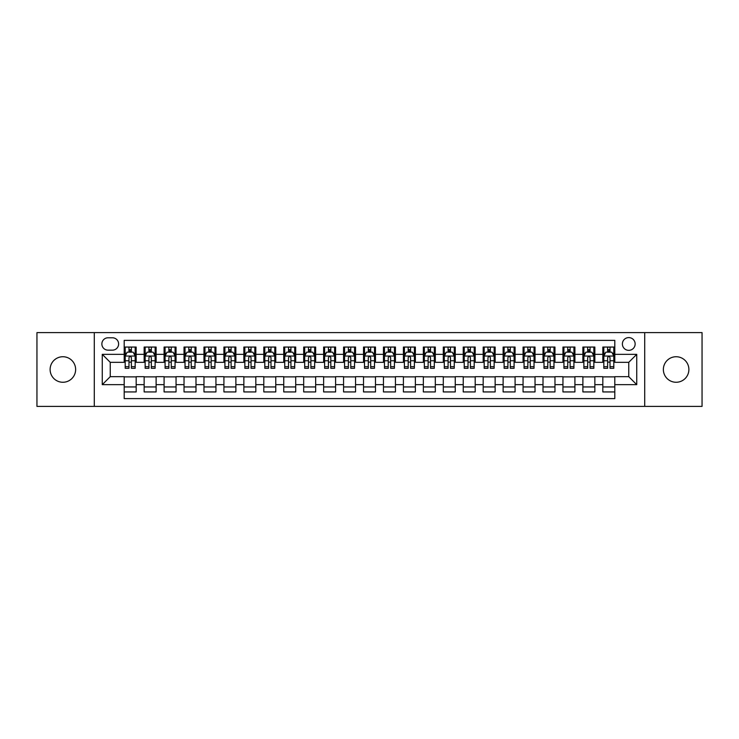 <?xml version="1.0" encoding="UTF-8"?>
<svg xmlns="http://www.w3.org/2000/svg" width="739" height="739" viewBox="0 0 739 739"><rect width="100%" height="100%" fill="white"/><g stroke="black" fill="none" stroke-linecap="round" stroke-linejoin="round"><path stroke-width="1.11" d="M676.12 356.734A12.766 12.766 0 0 0 663.363 369.5A12.766 12.766 0 0 0 676.12 382.266A12.766 12.766 0 0 0 688.887 369.5A12.766 12.766 0 0 0 676.12 356.734M62.88 356.734A12.766 12.766 0 0 0 50.113 369.5A12.766 12.766 0 0 0 62.88 382.266A12.766 12.766 0 0 0 75.637 369.5A12.766 12.766 0 0 0 62.88 356.734M628.76 337.594A6.383 6.383 0 0 0 622.377 343.977A6.383 6.383 0 0 0 628.76 350.351A6.383 6.383 0 0 0 635.143 343.977A6.383 6.383 0 0 0 628.76 337.594M644.713 406.395L702.05 406.395L702.05 332.605L644.713 332.605L644.713 406.395L94.287 406.395L94.287 332.605L36.95 332.605L36.95 406.395L94.287 406.395M614.802 347.062L602.83 347.062L602.83 354.341L594.858 354.341L594.858 362.322L602.83 362.322L602.83 354.341M594.858 354.341L594.858 347.062L582.886 347.062L582.886 354.341L574.914 354.341L574.914 362.322L582.886 362.322L582.886 354.341M574.914 354.341L574.914 347.062L562.952 347.062L562.952 354.341L554.971 354.341L554.971 362.322L562.952 362.322L562.952 354.341M554.971 354.341L554.971 347.062L543.008 347.062L543.008 354.341L535.027 354.341L535.027 362.322L543.008 362.322L543.008 354.341M535.027 354.341L535.027 347.062L523.064 347.062L523.064 354.341L515.083 354.341L515.083 362.322L523.064 362.322L523.064 354.341M515.083 354.341L515.083 347.062L503.12 347.062L503.12 354.341L495.139 354.341L495.139 362.322L503.12 362.322L503.12 354.341M495.139 354.341L495.139 347.062L483.177 347.062L483.177 354.341L475.195 354.341L475.195 362.322L483.177 362.322L483.177 354.341M475.195 354.341L475.195 347.062L463.233 347.062L463.233 354.341L455.252 354.341L455.252 362.322L463.233 362.322L463.233 354.341M455.252 354.341L455.252 347.062L443.289 347.062L443.289 354.341L435.308 354.341L435.308 362.322L443.289 362.322L443.289 354.341M435.308 354.341L435.308 347.062L423.345 347.062L423.345 354.341L415.373 354.341L415.373 362.322L423.345 362.322L423.345 354.341M415.373 354.341L415.373 347.062L403.402 347.062L403.402 354.341L395.43 354.341L395.43 362.322L403.402 362.322L403.402 354.341M395.43 354.341L395.43 347.062L383.458 347.062L383.458 354.341L375.486 354.341L375.486 362.322L383.458 362.322L383.458 354.341M375.486 354.341L375.486 347.062L363.514 347.062L363.514 354.341L355.542 354.341L355.542 362.322L363.514 362.322L363.514 354.341M355.542 354.341L355.542 347.062L343.57 347.062L343.57 354.341L335.598 354.341L335.598 362.322L343.57 362.322L343.57 354.341M335.598 354.341L335.598 347.062L323.627 347.062L323.627 354.341L315.655 354.341L315.655 362.322L323.627 362.322L323.627 354.341M315.655 354.341L315.655 347.062L303.692 347.062L303.692 354.341L295.711 354.341L295.711 362.322L303.692 362.322L303.692 354.341M295.711 354.341L295.711 347.062L283.748 347.062L283.748 354.341L275.767 354.341L275.767 362.322L283.748 362.322L283.748 354.341M275.767 354.341L275.767 347.062L263.805 347.062L263.805 354.341L255.823 354.341L255.823 362.322L263.805 362.322L263.805 354.341M255.823 354.341L255.823 347.062L243.861 347.062L243.861 354.341L235.88 354.341L235.88 362.322L243.861 362.322L243.861 354.341M235.88 354.341L235.88 347.062L223.917 347.062L223.917 354.341L215.936 354.341L215.936 362.322L223.917 362.322L223.917 354.341M215.936 354.341L215.936 347.062L203.973 347.062L203.973 354.341L195.992 354.341L195.992 362.322L203.973 362.322L203.973 354.341M195.992 354.341L195.992 347.062L184.029 347.062L184.029 354.341L176.048 354.341L176.048 362.322L184.029 362.322L184.029 354.341M176.048 354.341L176.048 347.062L164.086 347.062L164.086 354.341L156.114 354.341L156.114 362.322L164.086 362.322L164.086 354.341M156.114 354.341L156.114 347.062L144.142 347.062L144.142 362.322L136.17 362.322L136.17 347.062L124.198 347.062M124.198 391.938L136.17 391.938L136.17 376.678L144.142 376.678L144.142 391.938L156.114 391.938L156.114 376.678L164.086 376.678L164.086 384.659L156.114 384.659M164.086 384.659L164.086 391.938L176.048 391.938L176.048 376.678L184.029 376.678L184.029 384.659L176.048 384.659M184.029 384.659L184.029 391.938L195.992 391.938L195.992 376.678L203.973 376.678L203.973 384.659L195.992 384.659M203.973 384.659L203.973 391.938L215.936 391.938L215.936 376.678L223.917 376.678L223.917 384.659L215.936 384.659M223.917 384.659L223.917 391.938L235.88 391.938L235.88 376.678L243.861 376.678L243.861 384.659L235.88 384.659M243.861 384.659L243.861 391.938L255.823 391.938L255.823 376.678L263.805 376.678L263.805 384.659L255.823 384.659M263.805 384.659L263.805 391.938L275.767 391.938L275.767 376.678L283.748 376.678L283.748 384.659L275.767 384.659M283.748 384.659L283.748 391.938L295.711 391.938L295.711 376.678L303.692 376.678L303.692 384.659L295.711 384.659M303.692 384.659L303.692 391.938L315.655 391.938L315.655 376.678L323.627 376.678L323.627 384.659L315.655 384.659M323.627 384.659L323.627 391.938L335.598 391.938L335.598 376.678L343.57 376.678L343.57 384.659L335.598 384.659M343.57 384.659L343.57 391.938L355.542 391.938L355.542 376.678L363.514 376.678L363.514 384.659L355.542 384.659M363.514 384.659L363.514 391.938L375.486 391.938L375.486 376.678L383.458 376.678L383.458 384.659L375.486 384.659M383.458 384.659L383.458 391.938L395.43 391.938L395.43 376.678L403.402 376.678L403.402 384.659L395.43 384.659M403.402 384.659L403.402 391.938L415.373 391.938L415.373 376.678L423.345 376.678L423.345 384.659L415.373 384.659M423.345 384.659L423.345 391.938L435.308 391.938L435.308 376.678L443.289 376.678L443.289 384.659L435.308 384.659M443.289 384.659L443.289 391.938L455.252 391.938L455.252 376.678L463.233 376.678L463.233 384.659L455.252 384.659M463.233 384.659L463.233 391.938L475.195 391.938L475.195 376.678L483.177 376.678L483.177 384.659L475.195 384.659M483.177 384.659L483.177 391.938L495.139 391.938L495.139 376.678L503.12 376.678L503.12 384.659L495.139 384.659M503.12 384.659L503.12 391.938L515.083 391.938L515.083 376.678L523.064 376.678L523.064 384.659L515.083 384.659M523.064 384.659L523.064 391.938L535.027 391.938L535.027 376.678L543.008 376.678L543.008 384.659L535.027 384.659M543.008 384.659L543.008 391.938L554.971 391.938L554.971 376.678L562.952 376.678L562.952 384.659L554.971 384.659M562.952 384.659L562.952 391.938L574.914 391.938L574.914 376.678L582.886 376.678L582.886 384.659L574.914 384.659M582.886 384.659L582.886 391.938L594.858 391.938L594.858 376.678L602.83 376.678L602.83 384.659L594.858 384.659M108.051 350.157L112.439 350.157A6.18 6.18 0 0 0 118.619 343.977A6.18 6.18 0 0 0 112.439 337.788L108.051 337.788A6.18 6.18 0 0 0 101.862 343.977A6.18 6.18 0 0 0 108.051 350.157M644.713 332.605L94.287 332.605M614.802 354.341L614.802 340.383L124.198 340.383L124.198 362.322L110.24 362.322L110.24 376.678L124.198 376.678L124.198 398.617L614.802 398.617L614.802 376.678L628.76 376.678L628.76 362.322L614.802 362.322L614.802 354.341L636.741 354.341L636.741 384.659L614.802 384.659M124.198 384.659L102.259 384.659L102.259 354.341L124.198 354.341M602.83 384.659L602.83 391.938L614.802 391.938M124.198 352.05L125.196 352.05M128.983 352.05L131.376 352.05M135.172 352.05L136.17 352.05M124.198 362.119L125.196 362.119M128.983 362.119L131.376 362.119M135.172 362.119L136.17 362.119M124.198 376.881L136.17 376.881M124.198 386.95L136.17 386.95M144.142 362.119L145.14 362.119M148.927 362.119L151.319 362.119M155.116 362.119L156.114 362.119M144.142 352.05L145.14 352.05M148.927 352.05L151.319 352.05M155.116 352.05L156.114 352.05M144.142 376.881L156.114 376.881M144.142 386.95L156.114 386.95M164.086 376.881L176.048 376.881M164.086 386.95L176.048 386.95M164.086 352.05L165.083 352.05M168.871 352.05L171.263 352.05M175.06 352.05L176.048 352.05M164.086 362.119L165.083 362.119M168.871 362.119L171.263 362.119M175.06 362.119L176.048 362.119M184.029 376.881L195.992 376.881M184.029 386.95L195.992 386.95M184.029 352.05L185.027 352.05M188.815 352.05L191.207 352.05M194.994 352.05L195.992 352.05M184.029 362.119L185.027 362.119M188.815 362.119L191.207 362.119M194.994 362.119L195.992 362.119M203.973 376.881L215.936 376.881M203.973 386.95L215.936 386.95M203.973 352.05L204.971 352.05M208.758 352.05L211.151 352.05M214.938 352.05L215.936 352.05M203.973 362.119L204.971 362.119M208.758 362.119L211.151 362.119M214.938 362.119L215.936 362.119M223.917 376.881L235.88 376.881M223.917 386.95L235.88 386.95M223.917 352.05L224.915 352.05M228.702 352.05L231.095 352.05M234.882 352.05L235.88 352.05M223.917 362.119L224.915 362.119M228.702 362.119L231.095 362.119M234.882 362.119L235.88 362.119M243.861 376.881L255.823 376.881M243.861 386.95L255.823 386.95M243.861 352.05L244.858 352.05M248.646 352.05L251.038 352.05M254.826 352.05L255.823 352.05M243.861 362.119L244.858 362.119M248.646 362.119L251.038 362.119M254.826 362.119L255.823 362.119M263.805 376.881L275.767 376.881M263.805 386.95L275.767 386.95M263.805 352.05L264.802 352.05M268.59 352.05L270.982 352.05M274.769 352.05L275.767 352.05M263.805 362.119L264.802 362.119M268.59 362.119L270.982 362.119M274.769 362.119L275.767 362.119M283.748 376.881L295.711 376.881M283.748 386.95L295.711 386.95M283.748 352.05L284.746 352.05M288.533 352.05L290.926 352.05M294.713 352.05L295.711 352.05M283.748 362.119L284.746 362.119M288.533 362.119L290.926 362.119M294.713 362.119L295.711 362.119M303.692 376.881L315.655 376.881M303.692 386.95L315.655 386.95M303.692 352.05L304.69 352.05M308.477 352.05L310.87 352.05M314.657 352.05L315.655 352.05M303.692 362.119L304.69 362.119M308.477 362.119L310.87 362.119M314.657 362.119L315.655 362.119M323.627 376.881L335.598 376.881M323.627 386.95L335.598 386.95M323.627 352.05L324.624 352.05M328.421 352.05L330.813 352.05M334.601 352.05L335.598 352.05M323.627 362.119L324.624 362.119M328.421 362.119L330.813 362.119M334.601 362.119L335.598 362.119M343.57 376.881L355.542 376.881M343.57 386.95L355.542 386.95M343.57 352.05L344.568 352.05M348.365 352.05L350.757 352.05M354.544 352.05L355.542 352.05M343.57 362.119L344.568 362.119M348.365 362.119L350.757 362.119M354.544 362.119L355.542 362.119M363.514 376.881L375.486 376.881M363.514 386.95L375.486 386.95M363.514 352.05L364.512 352.05M368.299 352.05L370.701 352.05M374.488 352.05L375.486 352.05M363.514 362.119L364.512 362.119M368.299 362.119L370.701 362.119M374.488 362.119L375.486 362.119M383.458 376.881L395.43 376.881M383.458 386.95L395.43 386.95M383.458 352.05L384.456 352.05M388.243 352.05L390.635 352.05M394.432 352.05L395.43 352.05M383.458 362.119L384.456 362.119M388.243 362.119L390.635 362.119M394.432 362.119L395.43 362.119M403.402 376.881L415.373 376.881M403.402 386.95L415.373 386.95M403.402 352.05L404.399 352.05M408.187 352.05L410.579 352.05M414.376 352.05L415.373 352.05M403.402 362.119L404.399 362.119M408.187 362.119L410.579 362.119M414.376 362.119L415.373 362.119M423.345 376.881L435.308 376.881M423.345 386.95L435.308 386.95M423.345 352.05L424.343 352.05M428.13 352.05L430.523 352.05M434.31 352.05L435.308 352.05M423.345 362.119L424.343 362.119M428.13 362.119L430.523 362.119M434.31 362.119L435.308 362.119M443.289 376.881L455.252 376.881M443.289 386.95L455.252 386.95M443.289 352.05L444.287 352.05M448.074 352.05L450.467 352.05M454.254 352.05L455.252 352.05M443.289 362.119L444.287 362.119M448.074 362.119L450.467 362.119M454.254 362.119L455.252 362.119M463.233 376.881L475.195 376.881M463.233 386.95L475.195 386.95M463.233 352.05L464.231 352.05M468.018 352.05L470.41 352.05M474.198 352.05L475.195 352.05M463.233 362.119L464.231 362.119M468.018 362.119L470.41 362.119M474.198 362.119L475.195 362.119M483.177 376.881L495.139 376.881M483.177 386.95L495.139 386.95M483.177 352.05L484.174 352.05M487.962 352.05L490.354 352.05M494.142 352.05L495.139 352.05M483.177 362.119L484.174 362.119M487.962 362.119L490.354 362.119M494.142 362.119L495.139 362.119M503.12 376.881L515.083 376.881M503.12 386.95L515.083 386.95M503.12 352.05L504.118 352.05M507.905 352.05L510.298 352.05M514.085 352.05L515.083 352.05M503.12 362.119L504.118 362.119M507.905 362.119L510.298 362.119M514.085 362.119L515.083 362.119M523.064 376.881L535.027 376.881M523.064 386.95L535.027 386.95M523.064 352.05L524.062 352.05M527.849 352.05L530.242 352.05M534.029 352.05L535.027 352.05M523.064 362.119L524.062 362.119M527.849 362.119L530.242 362.119M534.029 362.119L535.027 362.119M543.008 376.881L554.971 376.881M543.008 386.95L554.971 386.95M543.008 352.05L544.006 352.05M547.793 352.05L550.186 352.05M553.973 352.05L554.971 352.05M543.008 362.119L544.006 362.119M547.793 362.119L550.186 362.119M553.973 362.119L554.971 362.119M562.952 376.881L574.914 376.881M562.952 386.95L574.914 386.95M562.952 352.05L563.94 352.05M567.737 352.05L570.129 352.05M573.917 352.05L574.914 352.05M562.952 362.119L563.94 362.119M567.737 362.119L570.129 362.119M573.917 362.119L574.914 362.119M582.886 376.881L594.858 376.881M582.886 386.95L594.858 386.95M582.886 352.05L583.884 352.05M587.681 352.05L590.073 352.05M593.86 352.05L594.858 352.05M582.886 362.119L583.884 362.119M587.681 362.119L590.073 362.119M593.86 362.119L594.858 362.119M602.83 376.881L614.802 376.881M602.83 386.95L614.802 386.95M602.83 352.05L603.828 352.05M607.624 352.05L610.017 352.05M613.804 352.05L614.802 352.05M602.83 362.119L603.828 362.119M607.624 362.119L610.017 362.119M613.804 362.119L614.802 362.119M110.24 362.322L102.259 354.341M110.24 376.678L102.259 384.659M636.741 354.341L628.76 362.322M636.741 384.659L628.76 376.678M131.376 349.658L128.983 349.658M135.172 366.683L131.376 366.683L131.376 368.299L135.172 368.299L135.172 356.143L133.177 352.152L127.191 352.152L125.196 356.143L125.196 368.299L128.983 368.299L128.983 366.683L125.196 366.683M125.196 356.143L125.196 347.062M135.172 356.143L135.172 347.062M128.983 352.152L128.983 347.062M131.376 347.062L131.376 352.152M131.376 366.683L131.376 357.63C130.581 356.096 129.787 356.096 128.983 357.63L128.983 366.683M151.319 349.658L148.927 349.658M155.116 366.683L151.319 366.683L151.319 368.299L155.116 368.299L155.116 356.143L153.121 352.152L147.135 352.152L145.14 356.143L145.14 368.299L148.927 368.299L148.927 366.683L145.14 366.683M145.14 356.143L145.14 347.062M155.116 356.143L155.116 347.062M148.927 352.152L148.927 347.062M151.319 347.062L151.319 352.152M151.319 366.683L151.319 357.63C150.525 356.096 149.731 356.096 148.927 357.63L148.927 366.683M171.263 349.658L168.871 349.658M175.06 366.683L171.263 366.683L171.263 368.299L175.06 368.299L175.06 356.143L173.065 352.152L167.079 352.152L165.083 356.143L165.083 368.299L168.871 368.299L168.871 366.683L165.083 366.683M165.083 356.143L165.083 347.062M175.06 356.143L175.06 347.062M168.871 352.152L168.871 347.062M171.263 347.062L171.263 352.152M171.263 366.683L171.263 357.63C170.469 356.096 169.674 356.096 168.871 357.63L168.871 366.683M191.207 349.658L188.815 349.658M194.994 366.683L191.207 366.683L191.207 368.299L194.994 368.299L194.994 356.143L193.008 352.152L187.022 352.152L185.027 356.143L185.027 368.299L188.815 368.299L188.815 366.683L185.027 366.683M185.027 356.143L185.027 347.062M194.994 356.143L194.994 347.062M188.815 352.152L188.815 347.062M191.207 347.062L191.207 352.152M191.207 366.683L191.207 357.63C190.413 356.096 189.618 356.096 188.815 357.63L188.815 366.683M211.151 349.658L208.758 349.658M214.938 366.683L211.151 366.683L211.151 368.299L214.938 368.299L214.938 356.143L212.943 352.152L206.966 352.152L204.971 356.143L204.971 368.299L208.758 368.299L208.758 366.683L204.971 366.683M204.971 356.143L204.971 347.062M214.938 356.143L214.938 347.062M208.758 352.152L208.758 347.062M211.151 347.062L211.151 352.152M211.151 366.683L211.151 357.63C210.356 356.096 209.562 356.096 208.758 357.63L208.758 366.683M231.095 349.658L228.702 349.658M234.882 366.683L231.095 366.683L231.095 368.299L234.882 368.299L234.882 356.143L232.887 352.152L226.91 352.152L224.915 356.143L224.915 368.299L228.702 368.299L228.702 366.683L224.915 366.683M224.915 356.143L224.915 347.062M234.882 356.143L234.882 347.062M228.702 352.152L228.702 347.062M231.095 347.062L231.095 352.152M231.095 366.683L231.095 357.63C230.3 356.096 229.496 356.096 228.702 357.63L228.702 366.683M251.038 349.658L248.646 349.658M254.826 366.683L251.038 366.683L251.038 368.299L254.826 368.299L254.826 356.143L252.83 352.152L246.854 352.152L244.858 356.143L244.858 368.299L248.646 368.299L248.646 366.683L244.858 366.683M244.858 356.143L244.858 347.062M254.826 356.143L254.826 347.062M248.646 352.152L248.646 347.062M251.038 347.062L251.038 352.152M251.038 366.683L251.038 357.63C250.244 356.096 249.44 356.096 248.646 357.63L248.646 366.683M270.982 349.658L268.59 349.658M274.769 366.683L270.982 366.683L270.982 368.299L274.769 368.299L274.769 356.143L272.774 352.152L266.797 352.152L264.802 356.143L264.802 368.299L268.59 368.299L268.59 366.683L264.802 366.683M264.802 356.143L264.802 347.062M274.769 356.143L274.769 347.062M268.59 352.152L268.59 347.062M270.982 347.062L270.982 352.152M270.982 366.683L270.982 357.63C270.188 356.096 269.384 356.096 268.59 357.63L268.59 366.683M290.926 349.658L288.533 349.658M294.713 366.683L290.926 366.683L290.926 368.299L294.713 368.299L294.713 356.143L292.718 352.152L286.732 352.152L284.746 356.143L284.746 368.299L288.533 368.299L288.533 366.683L284.746 366.683M284.746 356.143L284.746 347.062M294.713 356.143L294.713 347.062M288.533 352.152L288.533 347.062M290.926 347.062L290.926 352.152M290.926 366.683L290.926 357.63C290.131 356.096 289.328 356.096 288.533 357.63L288.533 366.683M310.87 349.658L308.477 349.658M314.657 366.683L310.87 366.683L310.87 368.299L314.657 368.299L314.657 356.143L312.662 352.152L306.676 352.152L304.69 356.143L304.69 368.299L308.477 368.299L308.477 366.683L304.69 366.683M304.69 356.143L304.69 347.062M314.657 356.143L314.657 347.062M308.477 352.152L308.477 347.062M310.87 347.062L310.87 352.152M310.87 366.683L310.87 357.63C310.075 356.096 309.272 356.096 308.477 357.63L308.477 366.683M330.813 349.658L328.421 349.658M334.601 366.683L330.813 366.683L330.813 368.299L334.601 368.299L334.601 356.143L332.605 352.152L326.62 352.152L324.624 356.143L324.624 368.299L328.421 368.299L328.421 366.683L324.624 366.683M324.624 356.143L324.624 347.062M334.601 356.143L334.601 347.062M328.421 352.152L328.421 347.062M330.813 347.062L330.813 352.152M330.813 366.683L330.813 357.63C330.01 356.096 329.215 356.096 328.421 357.63L328.421 366.683M350.757 349.658L348.365 349.658M354.544 366.683L350.757 366.683L350.757 368.299L354.544 368.299L354.544 356.143L352.549 352.152L346.563 352.152L344.568 356.143L344.568 368.299L348.365 368.299L348.365 366.683L344.568 366.683M344.568 356.143L344.568 347.062M354.544 356.143L354.544 347.062M348.365 352.152L348.365 347.062M350.757 347.062L350.757 352.152M350.757 366.683L350.757 357.63C349.953 356.096 349.159 356.096 348.365 357.63L348.365 366.683M370.701 349.658L368.299 349.658M374.488 366.683L370.701 366.683L370.701 368.299L374.488 368.299L374.488 356.143L372.493 352.152L366.507 352.152L364.512 356.143L364.512 368.299L368.299 368.299L368.299 366.683L364.512 366.683M364.512 356.143L364.512 347.062M374.488 356.143L374.488 347.062M368.299 352.152L368.299 347.062M370.701 347.062L370.701 352.152M370.701 366.683L370.701 357.63C369.897 356.096 369.103 356.096 368.299 357.63L368.299 366.683M390.635 349.658L388.243 349.658M394.432 366.683L390.635 366.683L390.635 368.299L394.432 368.299L394.432 356.143L392.437 352.152L386.451 352.152L384.456 356.143L384.456 368.299L388.243 368.299L388.243 366.683L384.456 366.683M384.456 356.143L384.456 347.062M394.432 356.143L394.432 347.062M388.243 352.152L388.243 347.062M390.635 347.062L390.635 352.152M390.635 366.683L390.635 357.63C389.841 356.096 389.047 356.096 388.243 357.63L388.243 366.683M410.579 349.658L408.187 349.658M414.376 366.683L410.579 366.683L410.579 368.299L414.376 368.299L414.376 356.143L412.38 352.152L406.395 352.152L404.399 356.143L404.399 368.299L408.187 368.299L408.187 366.683L404.399 366.683M404.399 356.143L404.399 347.062M414.376 356.143L414.376 347.062M408.187 352.152L408.187 347.062M410.579 347.062L410.579 352.152M410.579 366.683L410.579 357.63C409.785 356.096 408.99 356.096 408.187 357.63L408.187 366.683M430.523 349.658L428.13 349.658M434.31 366.683L430.523 366.683L430.523 368.299L434.31 368.299L434.31 356.143L432.324 352.152L426.338 352.152L424.343 356.143L424.343 368.299L428.13 368.299L428.13 366.683L424.343 366.683M424.343 356.143L424.343 347.062M434.31 356.143L434.31 347.062M428.13 352.152L428.13 347.062M430.523 347.062L430.523 352.152M430.523 366.683L430.523 357.63C429.728 356.096 428.934 356.096 428.13 357.63L428.13 366.683M450.467 349.658L448.074 349.658M454.254 366.683L450.467 366.683L450.467 368.299L454.254 368.299L454.254 356.143L452.268 352.152L446.282 352.152L444.287 356.143L444.287 368.299L448.074 368.299L448.074 366.683L444.287 366.683M444.287 356.143L444.287 347.062M454.254 356.143L454.254 347.062M448.074 352.152L448.074 347.062M450.467 347.062L450.467 352.152M450.467 366.683L450.467 357.63C449.672 356.096 448.878 356.096 448.074 357.63L448.074 366.683M470.41 349.658L468.018 349.658M474.198 366.683L470.41 366.683L470.41 368.299L474.198 368.299L474.198 356.143L472.203 352.152L466.226 352.152L464.231 356.143L464.231 368.299L468.018 368.299L468.018 366.683L464.231 366.683M464.231 356.143L464.231 347.062M474.198 356.143L474.198 347.062M468.018 352.152L468.018 347.062M470.41 347.062L470.41 352.152M470.41 366.683L470.41 357.63C469.616 356.096 468.822 356.096 468.018 357.63L468.018 366.683M490.354 349.658L487.962 349.658M494.142 366.683L490.354 366.683L490.354 368.299L494.142 368.299L494.142 356.143L492.146 352.152L486.17 352.152L484.174 356.143L484.174 368.299L487.962 368.299L487.962 366.683L484.174 366.683M484.174 356.143L484.174 347.062M494.142 356.143L494.142 347.062M487.962 352.152L487.962 347.062M490.354 347.062L490.354 352.152M490.354 366.683L490.354 357.63C489.56 356.096 488.756 356.096 487.962 357.63L487.962 366.683M510.298 349.658L507.905 349.658M514.085 366.683L510.298 366.683L510.298 368.299L514.085 368.299L514.085 356.143L512.09 352.152L506.113 352.152L504.118 356.143L504.118 368.299L507.905 368.299L507.905 366.683L504.118 366.683M504.118 356.143L504.118 347.062M514.085 356.143L514.085 347.062M507.905 352.152L507.905 347.062M510.298 347.062L510.298 352.152M510.298 366.683L510.298 357.63C509.504 356.096 508.7 356.096 507.905 357.63L507.905 366.683M530.242 349.658L527.849 349.658M534.029 366.683L530.242 366.683L530.242 368.299L534.029 368.299L534.029 356.143L532.034 352.152L526.057 352.152L524.062 356.143L524.062 368.299L527.849 368.299L527.849 366.683L524.062 366.683M524.062 356.143L524.062 347.062M534.029 356.143L534.029 347.062M527.849 352.152L527.849 347.062M530.242 347.062L530.242 352.152M530.242 366.683L530.242 357.63C529.447 356.096 528.644 356.096 527.849 357.63L527.849 366.683M550.186 349.658L547.793 349.658M553.973 366.683L550.186 366.683L550.186 368.299L553.973 368.299L553.973 356.143L551.978 352.152L545.992 352.152L544.006 356.143L544.006 368.299L547.793 368.299L547.793 366.683L544.006 366.683M544.006 356.143L544.006 347.062M553.973 356.143L553.973 347.062M547.793 352.152L547.793 347.062M550.186 347.062L550.186 352.152M550.186 366.683L550.186 357.63C549.391 356.096 548.587 356.096 547.793 357.63L547.793 366.683M570.129 349.658L567.737 349.658M573.917 366.683L570.129 366.683L570.129 368.299L573.917 368.299L573.917 356.143L571.921 352.152L565.935 352.152L563.94 356.143L563.94 368.299L567.737 368.299L567.737 366.683L563.94 366.683M563.94 356.143L563.94 347.062M573.917 356.143L573.917 347.062M567.737 352.152L567.737 347.062M570.129 347.062L570.129 352.152M570.129 366.683L570.129 357.63C569.335 356.096 568.531 356.096 567.737 357.63L567.737 366.683M590.073 349.658L587.681 349.658M593.86 366.683L590.073 366.683L590.073 368.299L593.86 368.299L593.86 356.143L591.865 352.152L585.879 352.152L583.884 356.143L583.884 368.299L587.681 368.299L587.681 366.683L583.884 366.683M583.884 356.143L583.884 347.062M593.86 356.143L593.86 347.062M587.681 352.152L587.681 347.062M590.073 347.062L590.073 352.152M590.073 366.683L590.073 357.63C589.269 356.096 588.475 356.096 587.681 357.63L587.681 366.683M610.017 349.658L607.624 349.658M613.804 366.683L610.017 366.683L610.017 368.299L613.804 368.299L613.804 356.143L611.809 352.152L605.823 352.152L603.828 356.143L603.828 368.299L607.624 368.299L607.624 366.683L603.828 366.683M603.828 356.143L603.828 347.062M613.804 356.143L613.804 347.062M607.624 352.152L607.624 347.062M610.017 347.062L610.017 352.152M610.017 366.683L610.017 357.63C609.213 356.096 608.419 356.096 607.624 357.63L607.624 366.683M144.142 384.659L136.17 384.659M144.142 354.341L136.17 354.341M135.117 356.041L125.251 356.041M125.196 353.251L126.646 353.251M133.722 353.251L135.172 353.251M128.983 360.761L125.196 360.761M135.172 360.761L131.376 360.761M131.376 350.923L128.983 350.923M155.061 356.041L145.195 356.041M145.14 353.251L146.59 353.251M153.666 353.251L155.116 353.251M148.927 360.761L145.14 360.761M155.116 360.761L151.319 360.761M151.319 350.923L148.927 350.923M175.004 356.041L165.13 356.041M165.083 353.251L166.534 353.251M173.61 353.251L175.06 353.251M168.871 360.761L165.083 360.761M175.06 360.761L171.263 360.761M171.263 350.923L168.871 350.923M194.948 356.041L185.073 356.041M185.027 353.251L186.468 353.251M193.553 353.251L194.994 353.251M188.815 360.761L185.027 360.761M194.994 360.761L191.207 360.761M191.207 350.923L188.815 350.923M214.892 356.041L205.017 356.041M204.971 353.251L206.412 353.251M213.497 353.251L214.938 353.251M208.758 360.761L204.971 360.761M214.938 360.761L211.151 360.761M211.151 350.923L208.758 350.923M234.836 356.041L224.961 356.041M224.915 353.251L226.356 353.251M233.441 353.251L234.882 353.251M228.702 360.761L224.915 360.761M234.882 360.761L231.095 360.761M231.095 350.923L228.702 350.923M254.779 356.041L244.905 356.041M244.858 353.251L246.299 353.251M253.385 353.251L254.826 353.251M248.646 360.761L244.858 360.761M254.826 360.761L251.038 360.761M251.038 350.923L248.646 350.923M274.723 356.041L264.848 356.041M264.802 353.251L266.243 353.251M273.328 353.251L274.769 353.251M268.59 360.761L264.802 360.761M274.769 360.761L270.982 360.761M270.982 350.923L268.59 350.923M294.667 356.041L284.792 356.041M284.746 353.251L286.187 353.251M293.272 353.251L294.713 353.251M288.533 360.761L284.746 360.761M294.713 360.761L290.926 360.761M290.926 350.923L288.533 350.923M314.611 356.041L304.736 356.041M304.69 353.251L306.131 353.251M313.207 353.251L314.657 353.251M308.477 360.761L304.69 360.761M314.657 360.761L310.87 360.761M310.87 350.923L308.477 350.923M334.545 356.041L324.68 356.041M324.624 353.251L326.075 353.251M333.15 353.251L334.601 353.251M328.421 360.761L324.624 360.761M334.601 360.761L330.813 360.761M330.813 350.923L328.421 350.923M354.489 356.041L344.623 356.041M344.568 353.251L346.018 353.251M353.094 353.251L354.544 353.251M348.365 360.761L344.568 360.761M354.544 360.761L350.757 360.761M350.757 350.923L348.365 350.923M374.433 356.041L364.567 356.041M364.512 353.251L365.962 353.251M373.038 353.251L374.488 353.251M368.299 360.761L364.512 360.761M374.488 360.761L370.701 360.761M370.701 350.923L368.299 350.923M394.377 356.041L384.511 356.041M384.456 353.251L385.906 353.251M392.982 353.251L394.432 353.251M388.243 360.761L384.456 360.761M394.432 360.761L390.635 360.761M390.635 350.923L388.243 350.923M414.32 356.041L404.455 356.041M404.399 353.251L405.85 353.251M412.925 353.251L414.376 353.251M408.187 360.761L404.399 360.761M414.376 360.761L410.579 360.761M410.579 350.923L408.187 350.923M434.264 356.041L424.389 356.041M424.343 353.251L425.793 353.251M432.869 353.251L434.31 353.251M428.13 360.761L424.343 360.761M434.31 360.761L430.523 360.761M430.523 350.923L428.13 350.923M454.208 356.041L444.333 356.041M444.287 353.251L445.728 353.251M452.813 353.251L454.254 353.251M448.074 360.761L444.287 360.761M454.254 360.761L450.467 360.761M450.467 350.923L448.074 350.923M474.152 356.041L464.277 356.041M464.231 353.251L465.672 353.251M472.757 353.251L474.198 353.251M468.018 360.761L464.231 360.761M474.198 360.761L470.41 360.761M470.41 350.923L468.018 350.923M494.095 356.041L484.221 356.041M484.174 353.251L485.615 353.251M492.701 353.251L494.142 353.251M487.962 360.761L484.174 360.761M494.142 360.761L490.354 360.761M490.354 350.923L487.962 350.923M514.039 356.041L504.164 356.041M504.118 353.251L505.559 353.251M512.644 353.251L514.085 353.251M507.905 360.761L504.118 360.761M514.085 360.761L510.298 360.761M510.298 350.923L507.905 350.923M533.983 356.041L524.108 356.041M524.062 353.251L525.503 353.251M532.588 353.251L534.029 353.251M527.849 360.761L524.062 360.761M534.029 360.761L530.242 360.761M530.242 350.923L527.849 350.923M553.927 356.041L544.052 356.041M544.006 353.251L545.447 353.251M552.532 353.251L553.973 353.251M547.793 360.761L544.006 360.761M553.973 360.761L550.186 360.761M550.186 350.923L547.793 350.923M573.87 356.041L563.996 356.041M563.94 353.251L565.39 353.251M572.466 353.251L573.917 353.251M567.737 360.761L563.94 360.761M573.917 360.761L570.129 360.761M570.129 350.923L567.737 350.923M593.805 356.041L583.939 356.041M583.884 353.251L585.334 353.251M592.41 353.251L593.86 353.251M587.681 360.761L583.884 360.761M593.86 360.761L590.073 360.761M590.073 350.923L587.681 350.923M613.749 356.041L603.883 356.041M603.828 353.251L605.278 353.251M612.354 353.251L613.804 353.251M607.624 360.761L603.828 360.761M613.804 360.761L610.017 360.761M610.017 350.923L607.624 350.923"/></g></svg>
